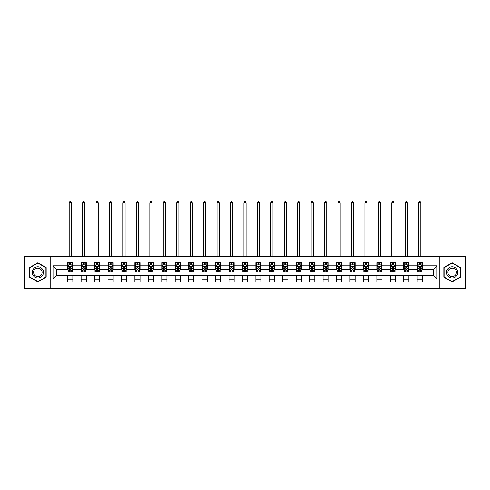 <?xml version="1.0" encoding="UTF-8"?>
<svg xmlns="http://www.w3.org/2000/svg" width="490" height="490" viewBox="0 0 490 490"><rect width="100%" height="100%" fill="white"/><g stroke="black" fill="none" stroke-linecap="round" stroke-linejoin="round"><path stroke-width="0.73" d="M439.824 288.298L465.5 288.298L465.5 256.417L439.824 256.417L439.824 288.298L50.176 288.298L50.176 256.417L24.5 256.417L24.5 288.298L50.176 288.298M439.824 256.417L50.176 256.417M422.331 265.807L422.331 262.664L417.162 262.664L417.162 265.807L408.887 265.807L408.887 262.664L403.717 262.664L403.717 265.807L395.448 265.807L395.448 262.664L390.279 262.664L390.279 265.807L382.004 265.807L382.004 262.664L376.835 262.664L376.835 265.807L368.566 265.807L368.566 262.664L363.39 262.664L363.39 265.807L355.121 265.807L355.121 262.664L349.952 262.664L349.952 265.807L341.677 265.807L341.677 262.664L336.507 262.664L336.507 265.807L328.239 265.807L328.239 262.664L323.069 262.664L323.069 265.807L314.794 265.807L314.794 262.664L309.625 262.664L309.625 265.807L301.35 265.807L301.35 262.664L296.18 262.664L296.18 265.807L287.912 265.807L287.912 262.664L282.742 262.664L282.742 265.807L274.467 265.807L274.467 262.664L269.298 262.664L269.298 265.807L261.029 265.807L261.029 262.664L255.86 262.664L255.86 265.807L247.585 265.807L247.585 262.664L242.415 262.664L242.415 265.807L234.14 265.807L234.14 262.664L228.971 262.664L228.971 265.807L220.702 265.807L220.702 262.664L215.533 262.664L215.533 265.807L207.258 265.807L207.258 262.664L202.088 262.664L202.088 265.807L193.82 265.807L193.82 262.664L188.65 262.664L188.65 265.807L180.375 265.807L180.375 262.664L175.206 262.664L175.206 265.807L166.931 265.807L166.931 262.664L161.761 262.664L161.761 265.807L153.493 265.807L153.493 262.664L148.323 262.664L148.323 265.807L140.048 265.807L140.048 262.664L134.879 262.664L134.879 265.807L126.61 265.807L126.61 262.664L121.434 262.664L121.434 265.807L113.166 265.807L113.166 262.664L107.996 262.664L107.996 265.807L99.721 265.807L99.721 262.664L94.552 262.664L94.552 265.807L86.283 265.807L86.283 262.664L81.113 262.664L81.113 265.807L72.839 265.807L72.839 262.664L67.669 262.664L67.669 265.807L53.024 265.807L53.024 278.908L56.466 275.46L67.669 275.46L67.669 282.05L72.839 282.05L72.839 275.46L81.113 275.46L81.113 282.05L86.283 282.05L86.283 275.46L94.552 275.46L94.552 282.05L99.721 282.05L99.721 275.46L107.996 275.46L107.996 282.05L113.166 282.05L113.166 275.46L121.434 275.46L121.434 282.05L126.61 282.05L126.61 275.46L134.879 275.46L134.879 282.05L140.048 282.05L140.048 275.46L148.323 275.46L148.323 282.05L153.493 282.05L153.493 275.46L161.761 275.46L161.761 282.05L166.931 282.05L166.931 275.46L175.206 275.46L175.206 282.05L180.375 282.05L180.375 275.46L188.65 275.46L188.65 282.05L193.82 282.05L193.82 275.46L202.088 275.46L202.088 282.05L207.258 282.05L207.258 275.46L215.533 275.46L215.533 282.05L220.702 282.05L220.702 275.46L228.971 275.46L228.971 282.05L234.14 282.05L234.14 275.46L242.415 275.46L242.415 282.05L247.585 282.05L247.585 275.46L255.86 275.46L255.86 282.05L261.029 282.05L261.029 275.46L269.298 275.46L269.298 282.05L274.467 282.05L274.467 275.46L282.742 275.46L282.742 282.05L287.912 282.05L287.912 275.46L296.18 275.46L296.18 282.05L301.35 282.05L301.35 275.46L309.625 275.46L309.625 282.05L314.794 282.05L314.794 275.46L323.069 275.46L323.069 282.05L328.239 282.05L328.239 275.46L336.507 275.46L336.507 282.05L341.677 282.05L341.677 275.46L349.952 275.46L349.952 282.05L355.121 282.05L355.121 275.46L363.39 275.46L363.39 282.05L368.566 282.05L368.566 275.46L376.835 275.46L376.835 282.05L382.004 282.05L382.004 275.46L390.279 275.46L390.279 282.05L395.448 282.05L395.448 275.46L403.717 275.46L403.717 282.05L408.887 282.05L408.887 275.46L417.162 275.46L417.162 282.05L422.331 282.05L422.331 275.46L433.534 275.46L433.534 269.255L422.331 269.255L422.331 265.807L436.976 265.807L436.976 278.908L422.331 278.908M417.162 278.908L408.887 278.908M403.717 278.908L395.448 278.908M390.279 278.908L382.004 278.908M376.835 278.908L368.566 278.908M363.39 278.908L355.121 278.908M349.952 278.908L341.677 278.908M336.507 278.908L328.239 278.908M323.069 278.908L314.794 278.908M309.625 278.908L301.35 278.908M296.18 278.908L287.912 278.908M282.742 278.908L274.467 278.908M269.298 278.908L261.029 278.908M255.86 278.908L247.585 278.908M242.415 278.908L234.14 278.908M228.971 278.908L220.702 278.908M215.533 278.908L207.258 278.908M202.088 278.908L193.82 278.908M188.65 278.908L180.375 278.908M175.206 278.908L166.931 278.908M161.761 278.908L153.493 278.908M148.323 278.908L140.048 278.908M134.879 278.908L126.61 278.908M121.434 278.908L113.166 278.908M107.996 278.908L99.721 278.908M94.552 278.908L86.283 278.908M81.113 278.908L72.839 278.908M67.669 278.908L53.024 278.908M417.162 265.807L417.162 269.255L408.887 269.255L408.887 265.807M403.717 265.807L403.717 269.255L395.448 269.255L395.448 265.807M390.279 265.807L390.279 269.255L382.004 269.255L382.004 265.807M376.835 265.807L376.835 269.255L368.566 269.255L368.566 265.807M363.39 265.807L363.39 269.255L355.121 269.255L355.121 265.807M349.952 265.807L349.952 269.255L341.677 269.255L341.677 265.807M336.507 265.807L336.507 269.255L328.239 269.255L328.239 265.807M323.069 265.807L323.069 269.255L314.794 269.255L314.794 265.807M309.625 265.807L309.625 269.255L301.35 269.255L301.35 265.807M296.18 265.807L296.18 269.255L287.912 269.255L287.912 265.807M282.742 265.807L282.742 269.255L274.467 269.255L274.467 265.807M269.298 265.807L269.298 269.255L261.029 269.255L261.029 265.807M255.86 265.807L255.86 269.255L247.585 269.255L247.585 265.807M242.415 265.807L242.415 269.255L234.14 269.255L234.14 265.807M228.971 265.807L228.971 269.255L220.702 269.255L220.702 265.807M215.533 265.807L215.533 269.255L207.258 269.255L207.258 265.807M202.088 265.807L202.088 269.255L193.82 269.255L193.82 265.807M188.65 265.807L188.65 269.255L180.375 269.255L180.375 265.807M175.206 265.807L175.206 269.255L166.931 269.255L166.931 265.807M161.761 265.807L161.761 269.255L153.493 269.255L153.493 265.807M148.323 265.807L148.323 269.255L140.048 269.255L140.048 265.807M134.879 265.807L134.879 269.255L126.61 269.255L126.61 265.807M121.434 265.807L121.434 269.255L113.166 269.255L113.166 265.807M107.996 265.807L107.996 269.255L99.721 269.255L99.721 265.807M94.552 265.807L94.552 269.255L86.283 269.255L86.283 265.807M81.113 265.807L81.113 269.255L72.839 269.255L72.839 265.807M67.669 265.807L67.669 269.255L56.466 269.255L53.024 265.807M56.466 269.255L56.466 275.46M436.976 278.908L433.534 275.46M433.534 269.255L436.976 265.807M67.669 264.821L68.098 264.821M69.739 264.821L70.774 264.821M72.41 264.821L72.839 264.821M67.669 269.169L68.098 269.169M69.739 269.169L70.774 269.169M72.41 269.169L72.839 269.169M67.669 275.545L72.839 275.545M67.669 279.9L72.839 279.9M81.113 275.545L86.283 275.545M81.113 279.9L86.283 279.9M81.113 264.821L81.542 264.821M83.178 264.821L84.213 264.821M85.848 264.821L86.283 264.821M81.113 269.169L81.542 269.169M83.178 269.169L84.213 269.169M85.848 269.169L86.283 269.169M94.552 275.545L99.721 275.545M94.552 279.9L99.721 279.9M94.552 264.821L94.987 264.821M96.622 264.821L97.657 264.821M99.292 264.821L99.721 264.821M94.552 269.169L94.987 269.169M96.622 269.169L97.657 269.169M99.292 269.169L99.721 269.169M107.996 275.545L113.166 275.545M107.996 279.9L113.166 279.9M107.996 264.821L108.425 264.821M110.066 264.821L111.095 264.821M112.737 264.821L113.166 264.821M107.996 269.169L108.425 269.169M110.066 269.169L111.095 269.169M112.737 269.169L113.166 269.169M121.434 275.545L126.61 275.545M121.434 279.9L126.61 279.9M121.434 264.821L121.869 264.821M123.505 264.821L124.54 264.821M126.175 264.821L126.61 264.821M121.434 269.169L121.869 269.169M123.505 269.169L124.54 269.169M126.175 269.169L126.61 269.169M134.879 275.545L140.048 275.545M134.879 279.9L140.048 279.9M134.879 264.821L135.307 264.821M136.949 264.821L137.984 264.821M139.619 264.821L140.048 264.821M134.879 269.169L135.307 269.169M136.949 269.169L137.984 269.169M139.619 269.169L140.048 269.169M148.323 275.545L153.493 275.545M148.323 279.9L153.493 279.9M148.323 264.821L148.752 264.821M150.387 264.821L151.422 264.821M153.058 264.821L153.493 264.821M148.323 269.169L148.752 269.169M150.387 269.169L151.422 269.169M153.058 269.169L153.493 269.169M161.761 275.545L166.931 275.545M161.761 279.9L166.931 279.9M161.761 264.821L162.196 264.821M163.832 264.821L164.867 264.821M166.502 264.821L166.931 264.821M161.761 269.169L162.196 269.169M163.832 269.169L164.867 269.169M166.502 269.169L166.931 269.169M175.206 275.545L180.375 275.545M175.206 279.9L180.375 279.9M175.206 264.821L175.634 264.821M177.276 264.821L178.305 264.821M179.946 264.821L180.375 264.821M175.206 269.169L175.634 269.169M177.276 269.169L178.305 269.169M179.946 269.169L180.375 269.169M188.65 275.545L193.82 275.545M188.65 279.9L193.82 279.9M188.65 264.821L189.079 264.821M190.714 264.821L191.749 264.821M193.385 264.821L193.82 264.821M188.65 269.169L189.079 269.169M190.714 269.169L191.749 269.169M193.385 269.169L193.82 269.169M202.088 275.545L207.258 275.545M202.088 279.9L207.258 279.9M202.088 264.821L202.517 264.821M204.159 264.821L205.194 264.821M206.829 264.821L207.258 264.821M202.088 269.169L202.517 269.169M204.159 269.169L205.194 269.169M206.829 269.169L207.258 269.169M215.533 275.545L220.702 275.545M215.533 279.9L220.702 279.9M215.533 264.821L215.961 264.821M217.597 264.821L218.632 264.821M220.267 264.821L220.702 264.821M215.533 269.169L215.961 269.169M217.597 269.169L218.632 269.169M220.267 269.169L220.702 269.169M228.971 275.545L234.14 275.545M228.971 279.9L234.14 279.9M228.971 264.821L229.406 264.821M231.041 264.821L232.076 264.821M233.712 264.821L234.14 264.821M228.971 269.169L229.406 269.169M231.041 269.169L232.076 269.169M233.712 269.169L234.14 269.169M242.415 275.545L247.585 275.545M242.415 279.9L247.585 279.9M242.415 264.821L242.844 264.821M244.486 264.821L245.514 264.821M247.156 264.821L247.585 264.821M242.415 269.169L242.844 269.169M244.486 269.169L245.514 269.169M247.156 269.169L247.585 269.169M255.86 275.545L261.029 275.545M255.86 279.9L261.029 279.9M255.86 264.821L256.288 264.821M257.924 264.821L258.959 264.821M260.594 264.821L261.029 264.821M255.86 269.169L256.288 269.169M257.924 269.169L258.959 269.169M260.594 269.169L261.029 269.169M269.298 275.545L274.467 275.545M269.298 279.9L274.467 279.9M269.298 264.821L269.733 264.821M271.368 264.821L272.403 264.821M274.039 264.821L274.467 264.821M269.298 269.169L269.733 269.169M271.368 269.169L272.403 269.169M274.039 269.169L274.467 269.169M282.742 275.545L287.912 275.545M282.742 279.9L287.912 279.9M282.742 264.821L283.171 264.821M284.806 264.821L285.842 264.821M287.483 264.821L287.912 264.821M282.742 269.169L283.171 269.169M284.806 269.169L285.842 269.169M287.483 269.169L287.912 269.169M296.18 275.545L301.35 275.545M296.18 279.9L301.35 279.9M296.18 264.821L296.615 264.821M298.251 264.821L299.286 264.821M300.921 264.821L301.35 264.821M296.18 269.169L296.615 269.169M298.251 269.169L299.286 269.169M300.921 269.169L301.35 269.169M309.625 275.545L314.794 275.545M309.625 279.9L314.794 279.9M309.625 264.821L310.054 264.821M311.695 264.821L312.724 264.821M314.366 264.821L314.794 264.821M309.625 269.169L310.054 269.169M311.695 269.169L312.724 269.169M314.366 269.169L314.794 269.169M323.069 275.545L328.239 275.545M323.069 279.9L328.239 279.9M323.069 264.821L323.498 264.821M325.133 264.821L326.168 264.821M327.804 264.821L328.239 264.821M323.069 269.169L323.498 269.169M325.133 269.169L326.168 269.169M327.804 269.169L328.239 269.169M336.507 275.545L341.677 275.545M336.507 279.9L341.677 279.9M336.507 264.821L336.942 264.821M338.578 264.821L339.613 264.821M341.248 264.821L341.677 264.821M336.507 269.169L336.942 269.169M338.578 269.169L339.613 269.169M341.248 269.169L341.677 269.169M349.952 275.545L355.121 275.545M349.952 279.9L355.121 279.9M349.952 264.821L350.381 264.821M352.016 264.821L353.051 264.821M354.693 264.821L355.121 264.821M349.952 269.169L350.381 269.169M352.016 269.169L353.051 269.169M354.693 269.169L355.121 269.169M363.39 275.545L368.566 275.545M363.39 279.9L368.566 279.9M363.39 264.821L363.825 264.821M365.46 264.821L366.496 264.821M368.131 264.821L368.566 264.821M363.39 269.169L363.825 269.169M365.46 269.169L366.496 269.169M368.131 269.169L368.566 269.169M376.835 275.545L382.004 275.545M376.835 279.9L382.004 279.9M376.835 264.821L377.263 264.821M378.905 264.821L379.934 264.821M381.575 264.821L382.004 264.821M376.835 269.169L377.263 269.169M378.905 269.169L379.934 269.169M381.575 269.169L382.004 269.169M390.279 275.545L395.448 275.545M390.279 279.9L395.448 279.9M390.279 264.821L390.708 264.821M392.343 264.821L393.378 264.821M395.014 264.821L395.448 264.821M390.279 269.169L390.708 269.169M392.343 269.169L393.378 269.169M395.014 269.169L395.448 269.169M403.717 275.545L408.887 275.545M403.717 279.9L408.887 279.9M403.717 264.821L404.152 264.821M405.787 264.821L406.823 264.821M408.458 264.821L408.887 264.821M403.717 269.169L404.152 269.169M405.787 269.169L406.823 269.169M408.458 269.169L408.887 269.169M417.162 275.545L422.331 275.545M417.162 279.9L422.331 279.9M417.162 264.821L417.59 264.821M419.226 264.821L420.261 264.821M421.902 264.821L422.331 264.821M417.162 269.169L417.59 269.169M419.226 269.169L420.261 269.169M421.902 269.169L422.331 269.169M37.859 281.958L46.17 277.156L46.17 267.558L37.859 262.756L29.541 267.558L29.541 277.156L37.859 281.958M460.459 267.558L452.141 262.756L443.83 267.558L443.83 277.156L452.141 281.958L460.459 277.156L460.459 267.558M70.774 263.785L69.739 263.785M72.41 270.762L70.774 270.762L70.774 271.84L72.41 271.84L72.41 266.585L71.546 264.863L68.961 264.863L68.098 266.585L68.098 271.84L69.739 271.84L69.739 270.762L68.098 270.762M68.098 266.585L68.098 262.664M72.41 266.585L72.41 262.664M69.739 264.863L69.739 262.664M70.774 262.664L70.774 264.863M70.774 270.762L70.774 267.234L69.739 267.234L69.739 270.762M71.332 256.417L71.332 202.823L69.176 202.823L69.176 256.417M69.176 202.823L69.825 201.702L70.683 201.702L71.332 202.823M42.704 275.16A5.598 5.598 0 0 0 40.658 267.509A5.598 5.598 0 0 0 33.008 269.555A5.598 5.598 0 0 0 35.053 277.205A5.598 5.598 0 0 0 42.704 275.16M41.528 274.48A4.239 4.239 0 0 0 39.978 268.685A4.239 4.239 0 0 0 34.184 270.235A4.239 4.239 0 0 0 35.733 276.029A4.239 4.239 0 0 0 41.528 274.48M29.798 277.009L29.798 267.705L37.859 263.057L45.913 267.705L45.913 277.009L37.859 281.658L29.798 277.009M452.141 266.756A5.598 5.598 0 0 0 446.543 272.36A5.598 5.598 0 0 0 452.141 277.959A5.598 5.598 0 0 0 457.746 272.36A5.598 5.598 0 0 0 452.141 266.756M452.141 268.116A4.239 4.239 0 0 0 447.903 272.36A4.239 4.239 0 0 0 452.141 276.599A4.239 4.239 0 0 0 456.386 272.36A4.239 4.239 0 0 0 452.141 268.116M460.202 277.009L452.141 281.658L444.087 277.009L444.087 267.705L452.141 263.057L460.202 267.705L460.202 277.009M84.213 263.785L83.178 263.785M85.848 270.762L84.213 270.762L84.213 271.84L85.848 271.84L85.848 266.585L84.99 264.863L82.406 264.863L81.542 266.585L81.542 271.84L83.178 271.84L83.178 270.762L81.542 270.762M81.542 266.585L81.542 262.664M85.848 266.585L85.848 262.664M83.178 264.863L83.178 262.664M84.213 262.664L84.213 264.863M84.213 270.762L84.213 267.234L83.178 267.234L83.178 270.762M84.776 256.417L84.776 202.823L82.62 202.823L82.62 256.417M82.62 202.823L83.263 201.702L84.127 201.702L84.776 202.823M97.657 263.785L96.622 263.785M99.292 270.762L97.657 270.762L97.657 271.84L99.292 271.84L99.292 266.585L98.429 264.863L95.844 264.863L94.987 266.585L94.987 271.84L96.622 271.84L96.622 270.762L94.987 270.762M94.987 266.585L94.987 262.664M99.292 266.585L99.292 262.664M96.622 264.863L96.622 262.664M97.657 262.664L97.657 264.863M97.657 270.762L97.657 267.234L96.622 267.234L96.622 270.762M98.214 256.417L98.214 202.823L96.058 202.823L96.058 256.417M96.058 202.823L96.708 201.702L97.571 201.702L98.214 202.823M111.095 263.785L110.066 263.785M112.737 270.762L111.095 270.762L111.095 271.84L112.737 271.84L112.737 266.585L111.873 264.863L109.288 264.863L108.425 266.585L108.425 271.84L110.066 271.84L110.066 270.762L108.425 270.762M108.425 266.585L108.425 262.664M112.737 266.585L112.737 262.664M110.066 264.863L110.066 262.664M111.095 262.664L111.095 264.863M111.095 270.762L111.095 267.234L110.066 267.234L110.066 270.762M111.659 256.417L111.659 202.823L109.503 202.823L109.503 256.417M109.503 202.823L110.152 201.702L111.01 201.702L111.659 202.823M124.54 263.785L123.505 263.785M126.175 270.762L124.54 270.762L124.54 271.84L126.175 271.84L126.175 266.585L125.318 264.863L122.733 264.863L121.869 266.585L121.869 271.84L123.505 271.84L123.505 270.762L121.869 270.762M121.869 266.585L121.869 262.664M126.175 266.585L126.175 262.664M123.505 264.863L123.505 262.664M124.54 262.664L124.54 264.863M124.54 270.762L124.54 267.234L123.505 267.234L123.505 270.762M125.097 256.417L125.097 202.823L122.947 202.823L122.947 256.417M122.947 202.823L123.59 201.702L124.454 201.702L125.097 202.823M137.984 263.785L136.949 263.785M139.619 270.762L137.984 270.762L137.984 271.84L139.619 271.84L139.619 266.585L138.756 264.863L136.171 264.863L135.307 266.585L135.307 271.84L136.949 271.84L136.949 270.762L135.307 270.762M135.307 266.585L135.307 262.664M139.619 266.585L139.619 262.664M136.949 264.863L136.949 262.664M137.984 262.664L137.984 264.863M137.984 270.762L137.984 267.234L136.949 267.234L136.949 270.762M138.541 256.417L138.541 202.823L136.385 202.823L136.385 256.417M136.385 202.823L137.035 201.702L137.892 201.702L138.541 202.823M151.422 263.785L150.387 263.785M153.058 270.762L151.422 270.762L151.422 271.84L153.058 271.84L153.058 266.585L152.2 264.863L149.615 264.863L148.752 266.585L148.752 271.84L150.387 271.84L150.387 270.762L148.752 270.762M148.752 266.585L148.752 262.664M153.058 266.585L153.058 262.664M150.387 264.863L150.387 262.664M151.422 262.664L151.422 264.863M151.422 270.762L151.422 267.234L150.387 267.234L150.387 270.762M151.986 256.417L151.986 202.823L149.83 202.823L149.83 256.417M149.83 202.823L150.473 201.702L151.337 201.702L151.986 202.823M164.867 263.785L163.832 263.785M166.502 270.762L164.867 270.762L164.867 271.84L166.502 271.84L166.502 266.585L165.638 264.863L163.054 264.863L162.196 266.585L162.196 271.84L163.832 271.84L163.832 270.762L162.196 270.762M162.196 266.585L162.196 262.664M166.502 266.585L166.502 262.664M163.832 264.863L163.832 262.664M164.867 262.664L164.867 264.863M164.867 270.762L164.867 267.234L163.832 267.234L163.832 270.762M165.424 256.417L165.424 202.823L163.274 202.823L163.274 256.417M163.274 202.823L163.917 201.702L164.781 201.702L165.424 202.823M178.305 263.785L177.276 263.785M179.946 270.762L178.305 270.762L178.305 271.84L179.946 271.84L179.946 266.585L179.083 264.863L176.498 264.863L175.634 266.585L175.634 271.84L177.276 271.84L177.276 270.762L175.634 270.762M175.634 266.585L175.634 262.664M179.946 266.585L179.946 262.664M177.276 264.863L177.276 262.664M178.305 262.664L178.305 264.863M178.305 270.762L178.305 267.234L177.276 267.234L177.276 270.762M178.868 256.417L178.868 202.823L176.712 202.823L176.712 256.417M176.712 202.823L177.362 201.702L178.219 201.702L178.868 202.823M191.749 263.785L190.714 263.785M193.385 270.762L191.749 270.762L191.749 271.84L193.385 271.84L193.385 266.585L192.527 264.863L189.942 264.863L189.079 266.585L189.079 271.84L190.714 271.84L190.714 270.762L189.079 270.762M189.079 266.585L189.079 262.664M193.385 266.585L193.385 262.664M190.714 264.863L190.714 262.664M191.749 262.664L191.749 264.863M191.749 270.762L191.749 267.234L190.714 267.234L190.714 270.762M192.307 256.417L192.307 202.823L190.157 202.823L190.157 256.417M190.157 202.823L190.8 201.702L191.664 201.702L192.307 202.823M205.194 263.785L204.159 263.785M206.829 270.762L205.194 270.762L205.194 271.84L206.829 271.84L206.829 266.585L205.965 264.863L203.381 264.863L202.517 266.585L202.517 271.84L204.159 271.84L204.159 270.762L202.517 270.762M202.517 266.585L202.517 262.664M206.829 266.585L206.829 262.664M204.159 264.863L204.159 262.664M205.194 262.664L205.194 264.863M205.194 270.762L205.194 267.234L204.159 267.234L204.159 270.762M205.751 256.417L205.751 202.823L203.595 202.823L203.595 256.417M203.595 202.823L204.244 201.702L205.108 201.702L205.751 202.823M218.632 263.785L217.597 263.785M220.267 270.762L218.632 270.762L218.632 271.84L220.267 271.84L220.267 266.585L219.41 264.863L216.825 264.863L215.961 266.585L215.961 271.84L217.597 271.84L217.597 270.762L215.961 270.762M215.961 266.585L215.961 262.664M220.267 266.585L220.267 262.664M217.597 264.863L217.597 262.664M218.632 262.664L218.632 264.863M218.632 270.762L218.632 267.234L217.597 267.234L217.597 270.762M219.195 256.417L219.195 202.823L217.039 202.823L217.039 256.417M217.039 202.823L217.683 201.702L218.546 201.702L219.195 202.823M232.076 263.785L231.041 263.785M233.712 270.762L232.076 270.762L232.076 271.84L233.712 271.84L233.712 266.585L232.848 264.863L230.263 264.863L229.406 266.585L229.406 271.84L231.041 271.84L231.041 270.762L229.406 270.762M229.406 266.585L229.406 262.664M233.712 266.585L233.712 262.664M231.041 264.863L231.041 262.664M232.076 262.664L232.076 264.863M232.076 270.762L232.076 267.234L231.041 267.234L231.041 270.762M232.634 256.417L232.634 202.823L230.484 202.823L230.484 256.417M230.484 202.823L231.127 201.702L231.99 201.702L232.634 202.823M245.514 263.785L244.486 263.785M247.156 270.762L245.514 270.762L245.514 271.84L247.156 271.84L247.156 266.585L246.292 264.863L243.708 264.863L242.844 266.585L242.844 271.84L244.486 271.84L244.486 270.762L242.844 270.762M242.844 266.585L242.844 262.664M247.156 266.585L247.156 262.664M244.486 264.863L244.486 262.664M245.514 262.664L245.514 264.863M245.514 270.762L245.514 267.234L244.486 267.234L244.486 270.762M246.078 256.417L246.078 202.823L243.922 202.823L243.922 256.417M243.922 202.823L244.571 201.702L245.429 201.702L246.078 202.823M258.959 263.785L257.924 263.785M260.594 270.762L258.959 270.762L258.959 271.84L260.594 271.84L260.594 266.585L259.737 264.863L257.152 264.863L256.288 266.585L256.288 271.84L257.924 271.84L257.924 270.762L256.288 270.762M256.288 266.585L256.288 262.664M260.594 266.585L260.594 262.664M257.924 264.863L257.924 262.664M258.959 262.664L258.959 264.863M258.959 270.762L258.959 267.234L257.924 267.234L257.924 270.762M259.516 256.417L259.516 202.823L257.366 202.823L257.366 256.417M257.366 202.823L258.01 201.702L258.873 201.702L259.516 202.823M272.403 263.785L271.368 263.785M274.039 270.762L272.403 270.762L272.403 271.84L274.039 271.84L274.039 266.585L273.175 264.863L270.59 264.863L269.733 266.585L269.733 271.84L271.368 271.84L271.368 270.762L269.733 270.762M269.733 266.585L269.733 262.664M274.039 266.585L274.039 262.664M271.368 264.863L271.368 262.664M272.403 262.664L272.403 264.863M272.403 270.762L272.403 267.234L271.368 267.234L271.368 270.762M272.961 256.417L272.961 202.823L270.805 202.823L270.805 256.417M270.805 202.823L271.454 201.702L272.318 201.702L272.961 202.823M285.842 263.785L284.806 263.785M287.483 270.762L285.842 270.762L285.842 271.84L287.483 271.84L287.483 266.585L286.619 264.863L284.035 264.863L283.171 266.585L283.171 271.84L284.806 271.84L284.806 270.762L283.171 270.762M283.171 266.585L283.171 262.664M287.483 266.585L287.483 262.664M284.806 264.863L284.806 262.664M285.842 262.664L285.842 264.863M285.842 270.762L285.842 267.234L284.806 267.234L284.806 270.762M286.405 256.417L286.405 202.823L284.249 202.823L284.249 256.417M284.249 202.823L284.892 201.702L285.756 201.702L286.405 202.823M299.286 263.785L298.251 263.785M300.921 270.762L299.286 270.762L299.286 271.84L300.921 271.84L300.921 266.585L300.058 264.863L297.473 264.863L296.615 266.585L296.615 271.84L298.251 271.84L298.251 270.762L296.615 270.762M296.615 266.585L296.615 262.664M300.921 266.585L300.921 262.664M298.251 264.863L298.251 262.664M299.286 262.664L299.286 264.863M299.286 270.762L299.286 267.234L298.251 267.234L298.251 270.762M299.843 256.417L299.843 202.823L297.693 202.823L297.693 256.417M297.693 202.823L298.337 201.702L299.2 201.702L299.843 202.823M312.724 263.785L311.695 263.785M314.366 270.762L312.724 270.762L312.724 271.84L314.366 271.84L314.366 266.585L313.502 264.863L310.917 264.863L310.054 266.585L310.054 271.84L311.695 271.84L311.695 270.762L310.054 270.762M310.054 266.585L310.054 262.664M314.366 266.585L314.366 262.664M311.695 264.863L311.695 262.664M312.724 262.664L312.724 264.863M312.724 270.762L312.724 267.234L311.695 267.234L311.695 270.762M313.288 256.417L313.288 202.823L311.132 202.823L311.132 256.417M311.132 202.823L311.781 201.702L312.638 201.702L313.288 202.823M326.168 263.785L325.133 263.785M327.804 270.762L326.168 270.762L326.168 271.84L327.804 271.84L327.804 266.585L326.946 264.863L324.362 264.863L323.498 266.585L323.498 271.84L325.133 271.84L325.133 270.762L323.498 270.762M323.498 266.585L323.498 262.664M327.804 266.585L327.804 262.664M325.133 264.863L325.133 262.664M326.168 262.664L326.168 264.863M326.168 270.762L326.168 267.234L325.133 267.234L325.133 270.762M326.726 256.417L326.726 202.823L324.576 202.823L324.576 256.417M324.576 202.823L325.219 201.702L326.083 201.702L326.726 202.823M339.613 263.785L338.578 263.785M341.248 270.762L339.613 270.762L339.613 271.84L341.248 271.84L341.248 266.585L340.385 264.863L337.8 264.863L336.942 266.585L336.942 271.84L338.578 271.84L338.578 270.762L336.942 270.762M336.942 266.585L336.942 262.664M341.248 266.585L341.248 262.664M338.578 264.863L338.578 262.664M339.613 262.664L339.613 264.863M339.613 270.762L339.613 267.234L338.578 267.234L338.578 270.762M340.17 256.417L340.17 202.823L338.014 202.823L338.014 256.417M338.014 202.823L338.663 201.702L339.527 201.702L340.17 202.823M353.051 263.785L352.016 263.785M354.693 270.762L353.051 270.762L353.051 271.84L354.693 271.84L354.693 266.585L353.829 264.863L351.244 264.863L350.381 266.585L350.381 271.84L352.016 271.84L352.016 270.762L350.381 270.762M350.381 266.585L350.381 262.664M354.693 266.585L354.693 262.664M352.016 264.863L352.016 262.664M353.051 262.664L353.051 264.863M353.051 270.762L353.051 267.234L352.016 267.234L352.016 270.762M353.615 256.417L353.615 202.823L351.459 202.823L351.459 256.417M351.459 202.823L352.108 201.702L352.965 201.702L353.615 202.823M366.496 263.785L365.46 263.785M368.131 270.762L366.496 270.762L366.496 271.84L368.131 271.84L368.131 266.585L367.267 264.863L364.683 264.863L363.825 266.585L363.825 271.84L365.46 271.84L365.46 270.762L363.825 270.762M363.825 266.585L363.825 262.664M368.131 266.585L368.131 262.664M365.46 264.863L365.46 262.664M366.496 262.664L366.496 264.863M366.496 270.762L366.496 267.234L365.46 267.234L365.46 270.762M367.053 256.417L367.053 202.823L364.903 202.823L364.903 256.417M364.903 202.823L365.546 201.702L366.41 201.702L367.053 202.823M379.934 263.785L378.905 263.785M381.575 270.762L379.934 270.762L379.934 271.84L381.575 271.84L381.575 266.585L380.712 264.863L378.127 264.863L377.263 266.585L377.263 271.84L378.905 271.84L378.905 270.762L377.263 270.762M377.263 266.585L377.263 262.664M381.575 266.585L381.575 262.664M378.905 264.863L378.905 262.664M379.934 262.664L379.934 264.863M379.934 270.762L379.934 267.234L378.905 267.234L378.905 270.762M380.497 256.417L380.497 202.823L378.341 202.823L378.341 256.417M378.341 202.823L378.99 201.702L379.848 201.702L380.497 202.823M393.378 263.785L392.343 263.785M395.014 270.762L393.378 270.762L393.378 271.84L395.014 271.84L395.014 266.585L394.156 264.863L391.571 264.863L390.708 266.585L390.708 271.84L392.343 271.84L392.343 270.762L390.708 270.762M390.708 266.585L390.708 262.664M395.014 266.585L395.014 262.664M392.343 264.863L392.343 262.664M393.378 262.664L393.378 264.863M393.378 270.762L393.378 267.234L392.343 267.234L392.343 270.762M393.942 256.417L393.942 202.823L391.786 202.823L391.786 256.417M391.786 202.823L392.429 201.702L393.292 201.702L393.942 202.823M406.823 263.785L405.787 263.785M408.458 270.762L406.823 270.762L406.823 271.84L408.458 271.84L408.458 266.585L407.594 264.863L405.01 264.863L404.152 266.585L404.152 271.84L405.787 271.84L405.787 270.762L404.152 270.762M404.152 266.585L404.152 262.664M408.458 266.585L408.458 262.664M405.787 264.863L405.787 262.664M406.823 262.664L406.823 264.863M406.823 270.762L406.823 267.234L405.787 267.234L405.787 270.762M407.38 256.417L407.38 202.823L405.224 202.823L405.224 256.417M405.224 202.823L405.873 201.702L406.737 201.702L407.38 202.823M420.261 263.785L419.226 263.785M421.902 270.762L420.261 270.762L420.261 271.84L421.902 271.84L421.902 266.585L421.039 264.863L418.454 264.863L417.59 266.585L417.59 271.84L419.226 271.84L419.226 270.762L417.59 270.762M417.59 266.585L417.59 262.664M421.902 266.585L421.902 262.664M419.226 264.863L419.226 262.664M420.261 262.664L420.261 264.863M420.261 270.762L420.261 267.234L419.226 267.234L419.226 270.762M420.824 256.417L420.824 202.823L418.668 202.823L418.668 256.417M418.668 202.823L419.318 201.702L420.175 201.702L420.824 202.823M72.385 266.542L68.122 266.542M68.098 264.968L68.912 264.968M71.601 264.968L72.41 264.968M69.739 268.453L68.098 268.453M72.41 268.453L70.774 268.453M70.774 264.331L69.739 264.331M85.83 266.542L81.567 266.542M81.542 264.968L82.351 264.968M85.04 264.968L85.848 264.968M83.178 268.453L81.542 268.453M85.848 268.453L84.213 268.453M84.213 264.331L83.178 264.331M99.274 266.542L95.005 266.542M94.987 264.968L95.795 264.968M98.484 264.968L99.292 264.968M96.622 268.453L94.987 268.453M99.292 268.453L97.657 268.453M97.657 264.331L96.622 264.331M112.712 266.542L108.449 266.542M108.425 264.968L109.233 264.968M111.922 264.968L112.737 264.968M110.066 268.453L108.425 268.453M112.737 268.453L111.095 268.453M111.095 264.331L110.066 264.331M126.157 266.542L121.888 266.542M121.869 264.968L122.678 264.968M125.367 264.968L126.175 264.968M123.505 268.453L121.869 268.453M126.175 268.453L124.54 268.453M124.54 264.331L123.505 264.331M139.595 266.542L135.332 266.542M135.307 264.968L136.122 264.968M138.811 264.968L139.619 264.968M136.949 268.453L135.307 268.453M139.619 268.453L137.984 268.453M137.984 264.331L136.949 264.331M153.039 266.542L148.776 266.542M148.752 264.968L149.56 264.968M152.249 264.968L153.058 264.968M150.387 268.453L148.752 268.453M153.058 268.453L151.422 268.453M151.422 264.331L150.387 264.331M166.484 266.542L162.214 266.542M162.196 264.968L163.005 264.968M165.694 264.968L166.502 264.968M163.832 268.453L162.196 268.453M166.502 268.453L164.867 268.453M164.867 264.331L163.832 264.331M179.922 266.542L175.659 266.542M175.634 264.968L176.449 264.968M179.132 264.968L179.946 264.968M177.276 268.453L175.634 268.453M179.946 268.453L178.305 268.453M178.305 264.331L177.276 264.331M193.366 266.542L189.097 266.542M189.079 264.968L189.887 264.968M192.576 264.968L193.385 264.968M190.714 268.453L189.079 268.453M193.385 268.453L191.749 268.453M191.749 264.331L190.714 264.331M206.805 266.542L202.542 266.542M202.517 264.968L203.332 264.968M206.021 264.968L206.829 264.968M204.159 268.453L202.517 268.453M206.829 268.453L205.194 268.453M205.194 264.331L204.159 264.331M220.249 266.542L215.986 266.542M215.961 264.968L216.77 264.968M219.459 264.968L220.267 264.968M217.597 268.453L215.961 268.453M220.267 268.453L218.632 268.453M218.632 264.331L217.597 264.331M233.693 266.542L229.424 266.542M229.406 264.968L230.214 264.968M232.903 264.968L233.712 264.968M231.041 268.453L229.406 268.453M233.712 268.453L232.076 268.453M232.076 264.331L231.041 264.331M247.132 266.542L242.869 266.542M242.844 264.968L243.659 264.968M246.341 264.968L247.156 264.968M244.486 268.453L242.844 268.453M247.156 268.453L245.514 268.453M245.514 264.331L244.486 264.331M260.576 266.542L256.307 266.542M256.288 264.968L257.097 264.968M259.786 264.968L260.594 264.968M257.924 268.453L256.288 268.453M260.594 268.453L258.959 268.453M258.959 264.331L257.924 264.331M274.014 266.542L269.751 266.542M269.733 264.968L270.541 264.968M273.23 264.968L274.039 264.968M271.368 268.453L269.733 268.453M274.039 268.453L272.403 268.453M272.403 264.331L271.368 264.331M287.459 266.542L283.196 266.542M283.171 264.968L283.98 264.968M286.668 264.968L287.483 264.968M284.806 268.453L283.171 268.453M287.483 268.453L285.842 268.453M285.842 264.331L284.806 264.331M300.903 266.542L296.634 266.542M296.615 264.968L297.424 264.968M300.113 264.968L300.921 264.968M298.251 268.453L296.615 268.453M300.921 268.453L299.286 268.453M299.286 264.331L298.251 264.331M314.341 266.542L310.078 266.542M310.054 264.968L310.868 264.968M313.551 264.968L314.366 264.968M311.695 268.453L310.054 268.453M314.366 268.453L312.724 268.453M312.724 264.331L311.695 264.331M327.786 266.542L323.516 266.542M323.498 264.968L324.307 264.968M326.995 264.968L327.804 264.968M325.133 268.453L323.498 268.453M327.804 268.453L326.168 268.453M326.168 264.331L325.133 264.331M341.224 266.542L336.961 266.542M336.942 264.968L337.751 264.968M340.44 264.968L341.248 264.968M338.578 268.453L336.942 268.453M341.248 268.453L339.613 268.453M339.613 264.331L338.578 264.331M354.668 266.542L350.405 266.542M350.381 264.968L351.189 264.968M353.878 264.968L354.693 264.968M352.016 268.453L350.381 268.453M354.693 268.453L353.051 268.453M353.051 264.331L352.016 264.331M368.113 266.542L363.843 266.542M363.825 264.968L364.634 264.968M367.322 264.968L368.131 264.968M365.46 268.453L363.825 268.453M368.131 268.453L366.496 268.453M366.496 264.331L365.46 264.331M381.551 266.542L377.288 266.542M377.263 264.968L378.078 264.968M380.767 264.968L381.575 264.968M378.905 268.453L377.263 268.453M381.575 268.453L379.934 268.453M379.934 264.331L378.905 264.331M394.995 266.542L390.726 266.542M390.708 264.968L391.516 264.968M394.205 264.968L395.014 264.968M392.343 268.453L390.708 268.453M395.014 268.453L393.378 268.453M393.378 264.331L392.343 264.331M408.433 266.542L404.17 266.542M404.152 264.968L404.961 264.968M407.649 264.968L408.458 264.968M405.787 268.453L404.152 268.453M408.458 268.453L406.823 268.453M406.823 264.331L405.787 264.331M421.878 266.542L417.615 266.542M417.59 264.968L418.399 264.968M421.088 264.968L421.902 264.968M419.226 268.453L417.59 268.453M421.902 268.453L420.261 268.453M420.261 264.331L419.226 264.331"/></g></svg>
